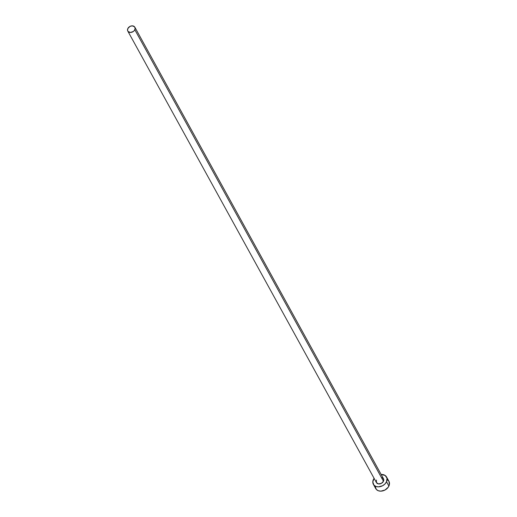 <?xml version="1.0" encoding="UTF-8"?>
<svg xmlns="http://www.w3.org/2000/svg" width="517" height="517" viewBox="0 0 517 517"><rect width="100%" height="100%" fill="white"/><g stroke="black" fill="none" stroke-linecap="round" stroke-linejoin="round"><path stroke-width="0.78" d="M381.488 477.398L383.517 478.768L383.465 481.243A4.026 3.057 -28.8 0 0 383.485 478.71L134.853 27.214A4.026 3.057 151.2 0 1 134.827 29.74L383.465 481.243L381.365 483.369L378.438 483.906L376.408 482.535L376.46 480.067M127.802 31.098L376.441 482.594A4.026 3.057 -28.8 0 0 379.937 483.873A4.026 3.057 -28.8 0 0 383.465 481.243L134.827 29.74A4.026 3.057 151.2 0 1 131.299 32.377A4.026 3.057 151.2 0 1 127.802 31.098A4.026 3.057 151.2 0 1 127.828 28.564A4.026 3.057 151.2 0 1 131.357 25.934A4.026 3.057 151.2 0 1 134.853 27.214M373.358 484.293L375.723 488.591A7.542 5.726 -28.8 0 0 382.283 490.995A7.542 5.726 -28.8 0 0 388.9 486.058A7.542 5.726 -28.8 0 0 388.939 481.314L386.567 477.017A7.542 5.726 151.2 0 1 386.529 481.754L388.9 486.058L386.529 481.754A7.542 5.726 151.2 0 1 379.911 486.697A7.542 5.726 151.2 0 1 373.358 484.293A7.542 5.726 151.2 0 1 373.397 479.55A7.542 5.726 151.2 0 1 374.101 478.348L372.802 481.967L373.94 485.114L375.878 486.419L378.444 486.852L382.586 485.747L384.939 484.009L386.529 481.754L387.013 478.18L385.113 475.44L381.152 474.47A7.542 5.726 151.2 0 1 386.567 477.017M375.168 486.271L376.305 489.412L378.25 490.717L380.809 491.15L384.952 490.045L388.215 487.227L389.327 484.843L388.997 481.417L387.485 479.744M127.828 28.564L127.57 30.471L128.113 31.531L130.517 32.461L133.392 31.453L134.465 30.367L135.144 28.454L134.543 26.774L132.139 25.85L129.929 26.438L127.828 28.564"/></g></svg>
